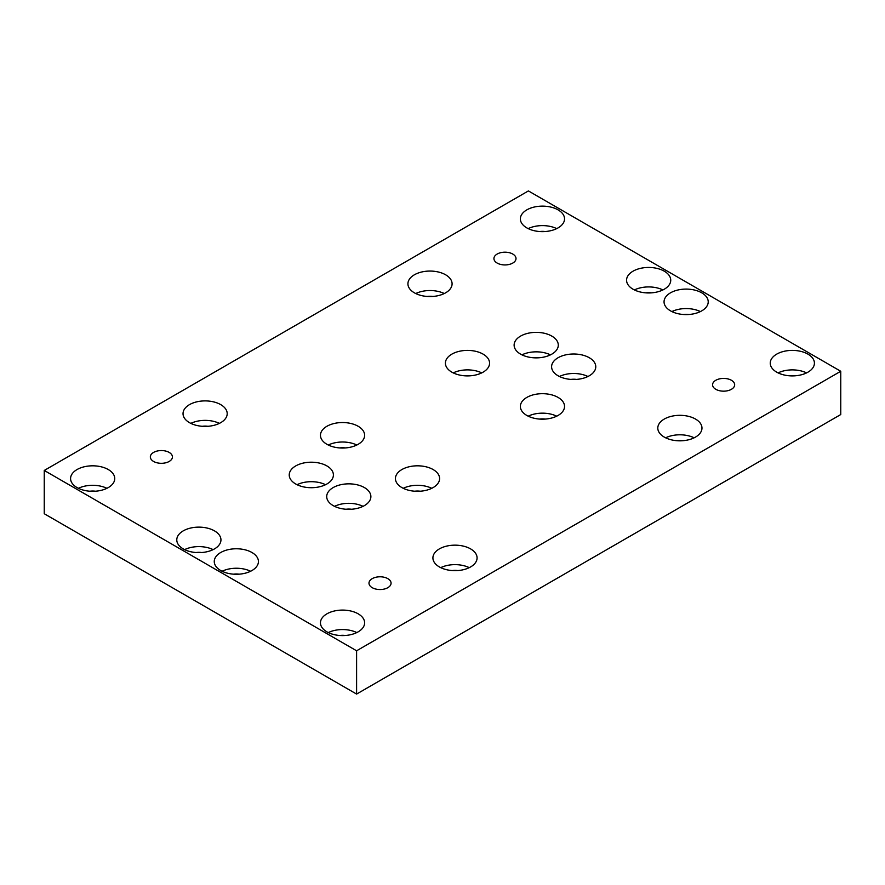 <?xml version="1.0" encoding="UTF-8"?>
<svg xmlns="http://www.w3.org/2000/svg" width="885" height="885" viewBox="0 0 885 885"><rect width="100%" height="100%" fill="white"/><g stroke="black" fill="none" stroke-linecap="round" stroke-linejoin="round"><path stroke-width="1.33" d="M169.19 452.423A11.04 6.372 0 0 0 157.154 451.04A11.04 6.372 0 0 0 150.339 456.925A11.04 6.372 0 0 0 153.57 461.439A11.04 6.372 0 0 0 165.606 462.822A11.04 6.372 0 0 0 172.431 456.925A11.04 6.372 0 0 0 169.19 452.423M731.43 380.284A11.04 6.372 0 0 0 719.394 378.902A11.04 6.372 0 0 0 712.569 384.787A11.04 6.372 0 0 0 715.81 389.3A11.04 6.372 0 0 0 727.846 390.683A11.04 6.372 0 0 0 734.661 384.787A11.04 6.372 0 0 0 731.43 380.284M387.84 578.657A11.04 6.372 0 0 0 375.804 577.274A11.04 6.372 0 0 0 368.99 583.16A11.04 6.372 0 0 0 372.22 587.673A11.04 6.372 0 0 0 384.256 589.056A11.04 6.372 0 0 0 391.07 583.16A11.04 6.372 0 0 0 387.84 578.657M512.78 254.05A11.04 6.372 0 0 0 500.744 252.667A11.04 6.372 0 0 0 493.93 258.553A11.04 6.372 0 0 0 497.16 263.066A11.04 6.372 0 0 0 509.196 264.449A11.04 6.372 0 0 0 516.01 258.553A11.04 6.372 0 0 0 512.78 254.05M807.95 354.133A22.092 12.755 0 0 0 783.878 351.367A22.092 12.755 0 0 0 770.249 363.149A22.092 12.755 0 0 0 776.72 372.165A22.092 12.755 0 0 0 800.792 374.93A22.092 12.755 0 0 0 814.421 363.149A22.092 12.755 0 0 0 807.95 354.133M806.589 372.895A22.092 12.755 0 0 0 778.081 372.895M795.117 375.804A12.147 7.014 0 0 0 789.553 375.804M589.31 357.739A22.092 12.755 0 0 0 565.238 354.974A22.092 12.755 0 0 0 551.598 366.755A22.092 12.755 0 0 0 558.07 375.771A22.092 12.755 0 0 0 582.142 378.537A22.092 12.755 0 0 0 595.771 366.755A22.092 12.755 0 0 0 589.31 357.739M587.95 376.501A22.092 12.755 0 0 0 559.431 376.501M576.478 379.411A12.147 7.014 0 0 0 570.902 379.411M701.75 292.824A22.092 12.755 0 0 0 677.678 290.059A22.092 12.755 0 0 0 664.049 301.84A22.092 12.755 0 0 0 670.52 310.856A22.092 12.755 0 0 0 694.592 313.622A22.092 12.755 0 0 0 708.221 301.84A22.092 12.755 0 0 0 701.75 292.824M700.389 311.575A22.092 12.755 0 0 0 671.881 311.575M688.917 314.485A12.147 7.014 0 0 0 683.353 314.485M695.51 419.059A22.092 12.755 0 0 0 671.438 416.293A22.092 12.755 0 0 0 657.798 428.074A22.092 12.755 0 0 0 664.27 437.09A22.092 12.755 0 0 0 688.342 439.856A22.092 12.755 0 0 0 701.971 428.074A22.092 12.755 0 0 0 695.51 419.059M694.15 437.809A22.092 12.755 0 0 0 665.631 437.809M682.678 440.719A12.147 7.014 0 0 0 677.102 440.719M470.61 548.899A22.092 12.755 0 0 0 446.538 546.134A22.092 12.755 0 0 0 432.909 557.915A22.092 12.755 0 0 0 439.38 566.931A22.092 12.755 0 0 0 463.441 569.697A22.092 12.755 0 0 0 477.081 557.915A22.092 12.755 0 0 0 470.61 548.899M469.249 567.65A22.092 12.755 0 0 0 440.73 567.65M457.777 570.559A12.147 7.014 0 0 0 452.213 570.559M251.959 552.505A22.092 12.755 0 0 0 227.899 549.74A22.092 12.755 0 0 0 214.258 561.521A22.092 12.755 0 0 0 220.73 570.537A22.092 12.755 0 0 0 244.802 573.303A22.092 12.755 0 0 0 258.431 561.521A22.092 12.755 0 0 0 251.959 552.505M250.61 571.256A22.092 12.755 0 0 0 222.091 571.256M239.127 574.166A12.147 7.014 0 0 0 233.563 574.166M364.41 487.58A22.092 12.755 0 0 0 340.338 484.814A22.092 12.755 0 0 0 326.709 496.596A22.092 12.755 0 0 0 333.18 505.612A22.092 12.755 0 0 0 357.241 508.377A22.092 12.755 0 0 0 370.881 496.596A22.092 12.755 0 0 0 364.41 487.58M363.049 506.342A22.092 12.755 0 0 0 334.53 506.342M351.577 509.251A12.147 7.014 0 0 0 346.013 509.251M358.159 613.814A22.092 12.755 0 0 0 334.099 611.059A22.092 12.755 0 0 0 320.459 622.83A22.092 12.755 0 0 0 326.93 631.857A22.092 12.755 0 0 0 351.002 634.611A22.092 12.755 0 0 0 364.631 622.83A22.092 12.755 0 0 0 358.159 613.814M356.81 632.576A22.092 12.755 0 0 0 328.291 632.576M345.327 635.485A12.147 7.014 0 0 0 339.763 635.485M326.93 465.941A22.092 12.755 0 0 0 302.858 463.176A22.092 12.755 0 0 0 289.229 474.957A22.092 12.755 0 0 0 295.69 483.973A22.092 12.755 0 0 0 319.762 486.739A22.092 12.755 0 0 0 333.402 474.957A22.092 12.755 0 0 0 326.93 465.941M325.569 484.703A22.092 12.755 0 0 0 297.05 484.703M314.098 487.613A12.147 7.014 0 0 0 308.522 487.613M108.28 469.548A22.092 12.755 0 0 0 84.208 466.782A22.092 12.755 0 0 0 70.579 478.564A22.092 12.755 0 0 0 77.05 487.58A22.092 12.755 0 0 0 101.122 490.345A22.092 12.755 0 0 0 114.751 478.564A22.092 12.755 0 0 0 108.28 469.548M106.919 488.31A22.092 12.755 0 0 0 78.411 488.31M95.447 491.219A12.147 7.014 0 0 0 89.883 491.219M220.73 404.633A22.092 12.755 0 0 0 196.658 401.867A22.092 12.755 0 0 0 183.029 413.649A22.092 12.755 0 0 0 189.49 422.665A22.092 12.755 0 0 0 213.562 425.431A22.092 12.755 0 0 0 227.202 413.649A22.092 12.755 0 0 0 220.73 404.633M219.369 423.384A22.092 12.755 0 0 0 190.85 423.384M207.898 426.293A12.147 7.014 0 0 0 202.322 426.293M214.48 530.867A22.092 12.755 0 0 0 190.408 528.102A22.092 12.755 0 0 0 176.779 539.883A22.092 12.755 0 0 0 183.25 548.899A22.092 12.755 0 0 0 207.322 551.665A22.092 12.755 0 0 0 220.951 539.883A22.092 12.755 0 0 0 214.48 530.867M213.119 549.618A22.092 12.755 0 0 0 184.611 549.618M201.647 552.528A12.147 7.014 0 0 0 196.083 552.528M664.27 271.186A22.092 12.755 0 0 0 640.198 268.42A22.092 12.755 0 0 0 626.569 280.202A22.092 12.755 0 0 0 633.04 289.218A22.092 12.755 0 0 0 657.101 291.984A22.092 12.755 0 0 0 670.741 280.202A22.092 12.755 0 0 0 664.27 271.186M662.909 289.937A22.092 12.755 0 0 0 634.39 289.937M651.437 292.846A12.147 7.014 0 0 0 645.873 292.846M445.62 274.793A22.092 12.755 0 0 0 421.559 272.027A22.092 12.755 0 0 0 407.919 283.808A22.092 12.755 0 0 0 414.39 292.824A22.092 12.755 0 0 0 438.462 295.59A22.092 12.755 0 0 0 452.091 283.808A22.092 12.755 0 0 0 445.62 274.793M444.27 293.543A22.092 12.755 0 0 0 415.751 293.543M432.787 296.453A12.147 7.014 0 0 0 427.223 296.453M558.07 209.867A22.092 12.755 0 0 0 533.998 207.101A22.092 12.755 0 0 0 520.369 218.883A22.092 12.755 0 0 0 526.841 227.899A22.092 12.755 0 0 0 550.901 230.664A22.092 12.755 0 0 0 564.541 218.883A22.092 12.755 0 0 0 558.07 209.867M556.709 228.618A22.092 12.755 0 0 0 528.19 228.618M545.237 231.538A12.147 7.014 0 0 0 539.673 231.538M551.82 336.101A22.092 12.755 0 0 0 527.759 333.335A22.092 12.755 0 0 0 514.119 345.117A22.092 12.755 0 0 0 520.59 354.133A22.092 12.755 0 0 0 544.662 356.898A22.092 12.755 0 0 0 558.291 345.117A22.092 12.755 0 0 0 551.82 336.101M550.47 354.852A22.092 12.755 0 0 0 521.951 354.852M538.987 357.772A12.147 7.014 0 0 0 533.423 357.772M558.07 397.42A22.092 12.755 0 0 0 533.998 394.655A22.092 12.755 0 0 0 520.369 406.436A22.092 12.755 0 0 0 526.841 415.452A22.092 12.755 0 0 0 550.901 418.218A22.092 12.755 0 0 0 564.541 406.436A22.092 12.755 0 0 0 558.07 397.42M556.709 416.171A22.092 12.755 0 0 0 528.19 416.171M545.237 419.081A12.147 7.014 0 0 0 539.673 419.081M358.159 426.271A22.092 12.755 0 0 0 334.099 423.506A22.092 12.755 0 0 0 320.459 435.287A22.092 12.755 0 0 0 326.93 444.303A22.092 12.755 0 0 0 351.002 447.069A22.092 12.755 0 0 0 364.631 435.287A22.092 12.755 0 0 0 358.159 426.271M356.81 445.022A22.092 12.755 0 0 0 328.291 445.022M345.327 447.932A12.147 7.014 0 0 0 339.763 447.932M483.11 354.133A22.092 12.755 0 0 0 459.038 351.367A22.092 12.755 0 0 0 445.398 363.149A22.092 12.755 0 0 0 451.87 372.165A22.092 12.755 0 0 0 475.942 374.93A22.092 12.755 0 0 0 489.571 363.149A22.092 12.755 0 0 0 483.11 354.133M481.75 372.895A22.092 12.755 0 0 0 453.231 372.895M470.278 375.804A12.147 7.014 0 0 0 464.702 375.804M433.13 469.548A22.092 12.755 0 0 0 409.058 466.782A22.092 12.755 0 0 0 395.429 478.564A22.092 12.755 0 0 0 401.89 487.58A22.092 12.755 0 0 0 425.962 490.345A22.092 12.755 0 0 0 439.602 478.564A22.092 12.755 0 0 0 433.13 469.548M431.769 488.31A22.092 12.755 0 0 0 403.25 488.31M420.298 491.219A12.147 7.014 0 0 0 414.722 491.219M840.75 371.269L528.4 190.928L44.25 470.455L44.25 513.731L356.6 694.072L840.75 414.545L840.75 371.269L356.6 650.785L356.6 694.072M44.25 470.455L356.6 650.785"/></g></svg>
